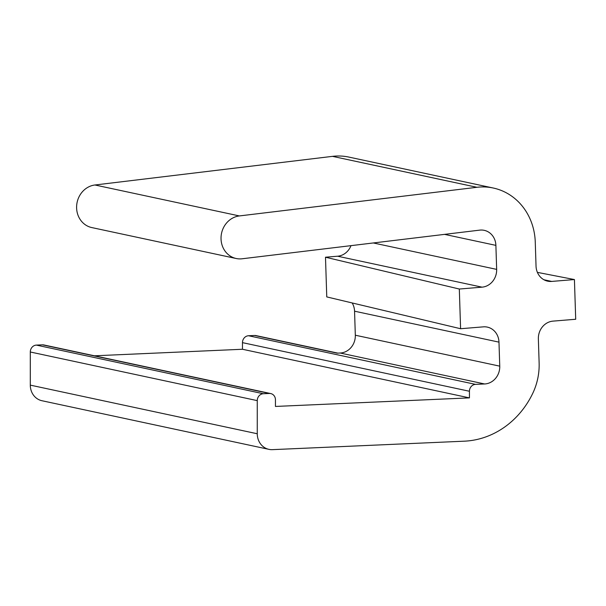 <?xml version="1.0" encoding="UTF-8"?>
<svg xmlns="http://www.w3.org/2000/svg" width="606" height="606" viewBox="0 0 606 606"><rect width="100%" height="100%" fill="white"/><g stroke="black" fill="none" stroke-linecap="round" stroke-linejoin="round"><path stroke-width="0.91" d="M257.262 433.752L30.3 385.128A16.642 15.082 -77.9 0 0 41.965 400.733L268.928 449.357A16.642 15.082 102.1 0 1 257.262 433.752L257.262 400.627A6.658 6.037 -77.9 0 1 263.322 393.733L269.382 393.461A6.658 6.037 -77.9 0 1 270.784 393.582A6.658 6.037 -77.9 0 1 275.45 399.824L275.45 406.444L469.438 397.884L469.438 391.264A6.658 6.037 -77.9 0 1 475.505 384.371L484.603 383.969A16.642 15.082 102.1 0 0 499.753 366.153L498.98 342.14A16.642 15.082 102.1 0 0 487.322 327.111A16.642 15.082 102.1 0 0 483.308 326.854L460.59 328.725L326.763 296.91L325.49 257.217L337.61 256.217L482.035 287.161A16.642 15.082 102.1 0 0 496.655 269.382L495.89 245.369A16.642 15.082 102.1 0 0 484.224 230.341A16.642 15.082 102.1 0 0 479.679 230.136L242.105 258.777A21.634 19.612 102.1 0 1 236.196 258.512A21.634 19.612 102.1 0 1 221.092 236.476A21.634 19.612 102.1 0 1 239.355 215.933L476.937 187.292L332.505 156.356A59.918 54.305 -77.9 0 1 348.859 157.083L493.292 188.027A59.918 54.305 102.1 0 0 476.937 187.292M499.753 366.153L355.321 335.216L354.555 311.196A16.642 15.082 102.1 0 0 352.169 302.955M482.035 287.161L459.318 289.032L460.59 328.725M537.393 272.374L574.427 279.555L551.71 281.426A16.642 15.082 102.1 0 1 547.695 281.169A16.642 15.082 102.1 0 1 536.037 266.14L535.265 242.127A59.918 54.305 102.1 0 0 493.292 188.027M574.427 279.555L575.7 319.256L552.983 321.127A16.642 15.082 102.1 0 0 538.363 338.898L539.128 362.918A59.918 54.305 102.1 0 1 532.659 393.529A85.211 77.227 102.1 0 1 464.317 441.183L272.42 449.644A16.642 15.082 102.1 0 1 268.928 449.357M469.438 397.884L242.476 349.261L242.476 342.64A6.658 6.037 -77.9 0 1 248.543 335.747L254.603 335.474L337.133 353.162L340.178 353.025A16.642 15.082 -77.9 0 0 355.321 335.216M236.196 258.512L91.771 227.568A21.634 19.612 -77.9 0 1 76.667 205.532A21.634 19.612 -77.9 0 1 94.93 184.989L332.505 156.356M350.988 245.65A16.642 15.082 -77.9 0 1 337.61 256.217M459.318 289.032L325.49 257.217M254.603 335.474A6.658 6.037 -77.9 0 1 255.997 335.595L337.837 353.124M94.422 355.798L242.476 349.261M30.3 385.128L30.3 351.995A6.658 6.037 -77.9 0 1 36.36 345.102L42.428 344.837A6.658 6.037 -77.9 0 1 43.821 344.95L270.784 393.582M354.555 311.196L498.98 342.14M484.603 383.969L340.178 353.025M475.505 384.371L248.543 335.747M469.438 391.264L242.476 342.64M269.382 393.461L42.428 344.837M263.322 393.733L36.36 345.102M257.262 400.627L30.3 351.995M543.923 279.76L551.71 281.426M239.355 215.933L94.93 184.989M495.89 245.369L444.554 234.37M373.319 242.961L496.655 269.382"/></g></svg>
